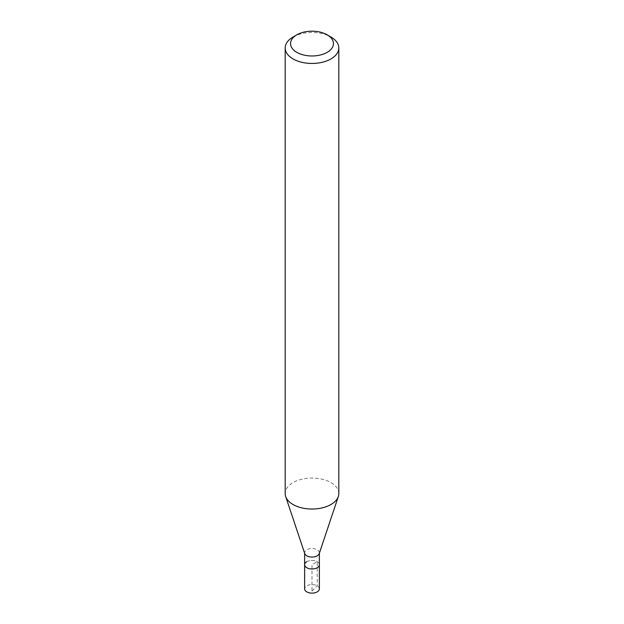<?xml version="1.0" encoding="UTF-8"?>
<svg xmlns="http://www.w3.org/2000/svg" width="624" height="624" viewBox="0 0 624 624"><rect width="100%" height="100%" fill="white"/><g stroke="black" fill="none" stroke-linecap="round" stroke-linejoin="round"><path stroke-width="0.47" stroke-dasharray="3.12 2.34" d="M319.371 588.869A7.371 4.259 0 0 0 314.824 584.93A7.371 4.259 0 0 0 306.782 585.858A7.371 4.259 0 0 0 304.629 588.869M306.782 561.709A7.371 4.259 180 0 1 314.824 560.789A7.371 4.259 180 0 1 319.371 564.72A7.371 4.259 0 0 0 314.824 560.789A7.371 4.259 0 0 0 306.782 561.709A7.371 4.259 0 0 0 304.629 564.72M304.762 553.613A7.371 4.259 180 0 1 304.629 552.802A7.371 4.259 180 0 1 306.782 549.791A7.371 4.259 180 0 1 314.824 548.87A7.371 4.259 180 0 1 319.371 552.802A7.371 4.259 180 0 1 319.238 553.613M338.816 493.561A26.816 15.483 0 0 0 322.265 479.255A26.816 15.483 0 0 0 293.038 482.609A26.816 15.483 0 0 0 285.184 493.561M293.038 37.019A26.816 15.483 180 0 1 330.962 37.019M312 590.998L317.218 585.858L317.218 561.709L312 564.72L312 590.998M304.629 552.802L304.629 553.215M319.371 552.802L319.371 553.215"/><path stroke-width="0.94" d="M304.629 553.215L304.629 588.869A7.371 4.259 0 0 0 309.176 592.8A7.371 4.259 0 0 0 317.218 591.88A7.371 4.259 0 0 0 319.371 588.869L319.371 564.72A7.371 4.259 180 0 1 317.218 567.731A7.371 4.259 180 0 1 309.176 568.659A7.371 4.259 180 0 1 304.629 564.72A7.371 4.259 180 0 1 306.782 561.709M338.333 496.493L319.238 553.613A7.371 4.259 180 0 1 317.218 555.812A7.371 4.259 180 0 1 309.839 556.873A7.371 4.259 180 0 1 304.762 553.613L285.667 496.493A26.816 15.483 0 0 0 304.145 508.365A26.816 15.483 0 0 0 330.962 504.504A26.816 15.483 0 0 0 338.333 496.493A26.816 15.483 0 0 0 338.816 493.561L338.816 47.962A26.816 15.483 180 0 1 330.962 58.913A26.816 15.483 180 0 1 301.735 62.267A26.816 15.483 180 0 1 285.184 47.962A26.816 15.483 180 0 1 293.038 37.019L296.829 34.827A21.458 12.386 180 0 1 327.171 34.827A21.458 12.386 180 0 1 327.171 52.346A21.458 12.386 180 0 1 296.829 52.346A21.458 12.386 180 0 1 296.829 34.827L293.038 37.019M304.629 564.72A7.371 4.259 0 0 0 309.176 568.659A7.371 4.259 0 0 0 317.218 567.731A7.371 4.259 0 0 0 319.371 564.72L319.371 553.215M285.184 47.962L285.184 493.561A26.816 15.483 0 0 0 285.667 496.493M327.171 34.827L330.962 37.019A26.816 15.483 180 0 1 338.816 47.962"/></g></svg>
